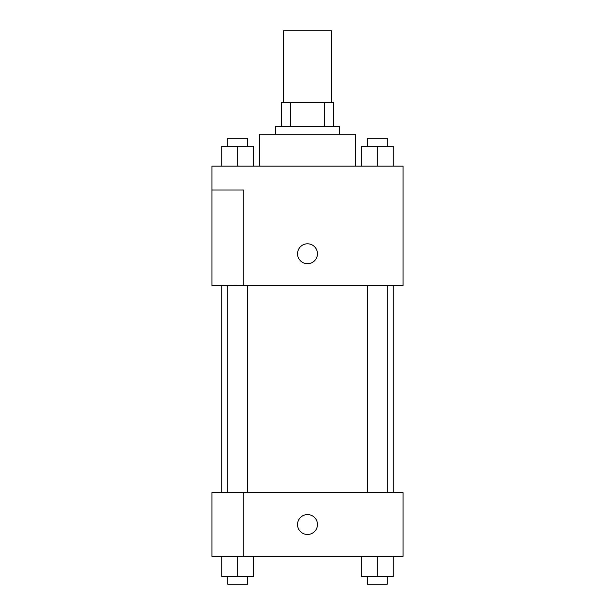 <?xml version="1.0" encoding="UTF-8"?>
<svg xmlns="http://www.w3.org/2000/svg" width="615" height="615" viewBox="0 0 615 615"><rect width="100%" height="100%" fill="white"/><g stroke="black" fill="none" stroke-linecap="round" stroke-linejoin="round"><path stroke-width="0.92" d="M331.393 102.428L331.393 30.75L283.607 30.75L283.607 102.428M290.741 126.321L290.741 102.428L281.616 102.428L281.616 126.321L281.616 102.428M290.741 102.428L333.384 102.428L333.384 126.321M324.259 126.321L324.259 102.428M275.643 134.285L275.643 126.321L339.357 126.321L339.357 134.285M355.286 166.142L355.286 134.285L259.714 134.285L259.714 166.142M211.929 166.142L403.071 166.142L403.071 285.598L211.929 285.598L243.786 285.475L243.786 190.027L211.929 190.027L211.929 166.142M297.545 253.741A9.955 9.955 0 0 1 312.474 245.124A9.955 9.955 0 0 1 312.474 262.367A9.955 9.955 0 0 1 297.545 253.741M211.929 190.027L211.929 285.475M243.786 492.661L403.071 492.661L403.071 556.375L211.929 556.375L211.929 492.538L243.786 492.538L243.786 556.375M297.545 524.518A9.955 9.955 0 0 1 312.474 515.9A9.955 9.955 0 0 1 312.474 533.144A9.955 9.955 0 0 1 297.545 524.518M361.336 556.375L361.336 576.286L393.193 576.286L393.193 556.375L393.193 576.286M377.264 576.286L377.264 556.375M387.219 576.286L387.219 584.25L367.309 584.25L367.309 576.286M221.807 556.375L221.807 576.286L253.664 576.286L253.664 556.375L253.664 576.286M237.736 576.286L237.736 556.375M247.691 576.286L247.691 584.25L227.781 584.25L227.781 576.286M361.336 166.142L361.336 146.232L393.193 146.232L393.193 166.142L393.193 146.232M377.264 166.142L377.264 146.232M387.219 146.232L387.219 138.267L367.309 138.267L367.309 146.232M221.807 166.142L221.807 146.232L253.664 146.232L253.664 166.142L253.664 146.232M237.736 166.142L237.736 146.232M247.691 146.232L247.691 138.267L227.781 138.267L227.781 146.232M393.193 492.661L393.193 285.598M221.807 492.538L221.807 285.598M367.309 285.598L367.309 492.661M387.219 285.598L387.219 492.661M247.691 492.661L247.691 285.598M227.781 492.538L227.781 285.598"/></g></svg>
